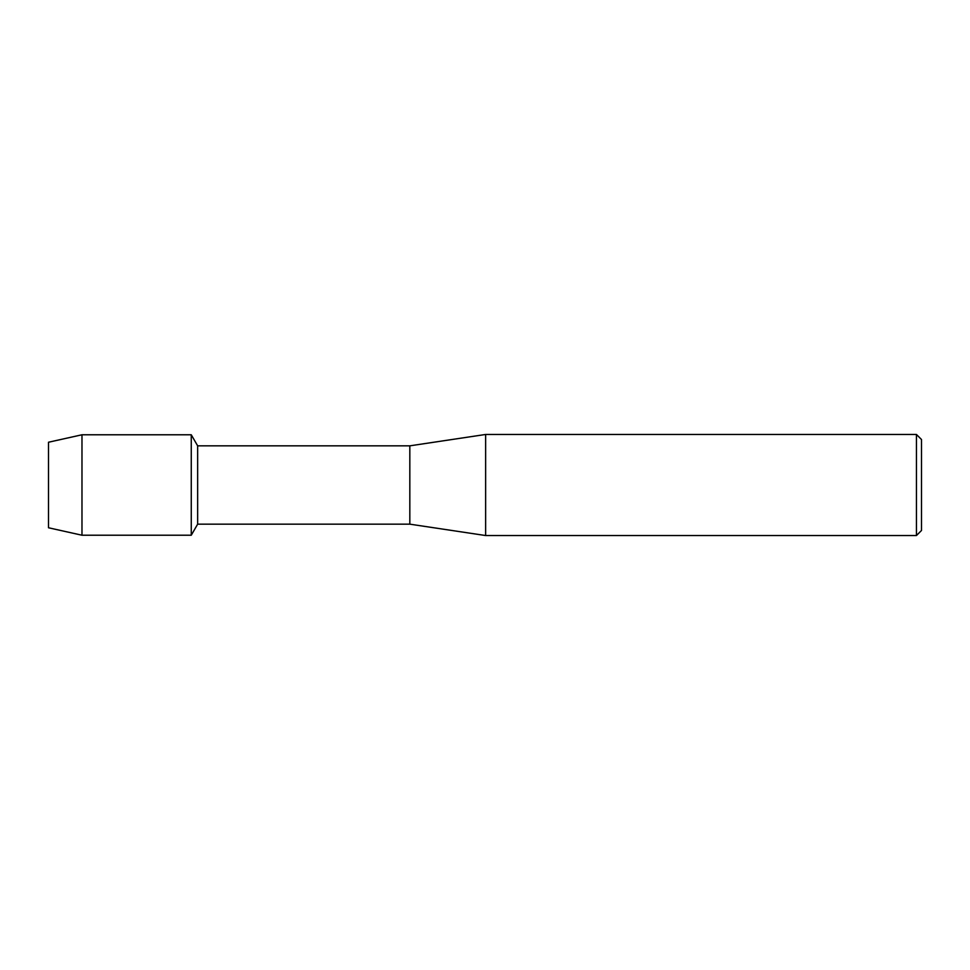 <?xml version="1.0" encoding="UTF-8"?>
<svg xmlns="http://www.w3.org/2000/svg" width="970" height="970" viewBox="0 0 970 970"><rect width="100%" height="100%" fill="white"/><g stroke="black" fill="none" stroke-linecap="round" stroke-linejoin="round"><path stroke-width="1.45" d="M48.5 527.765L48.5 442.235L81.977 434.778L191.26 434.778L197.65 445.836L409.825 445.836L485.63 434.463L916.444 434.463L921.5 439.519L921.5 530.481L916.444 535.537L485.63 535.537L409.825 524.164L197.65 524.164L191.26 535.222L191.26 434.778L191.26 535.222L81.977 535.222L48.5 527.765L48.5 442.235M197.65 524.164L197.65 445.836M409.825 524.164L409.825 445.836M485.63 535.537L485.63 434.463M916.444 535.537L916.444 434.463M81.977 535.222L81.977 434.778"/></g></svg>
